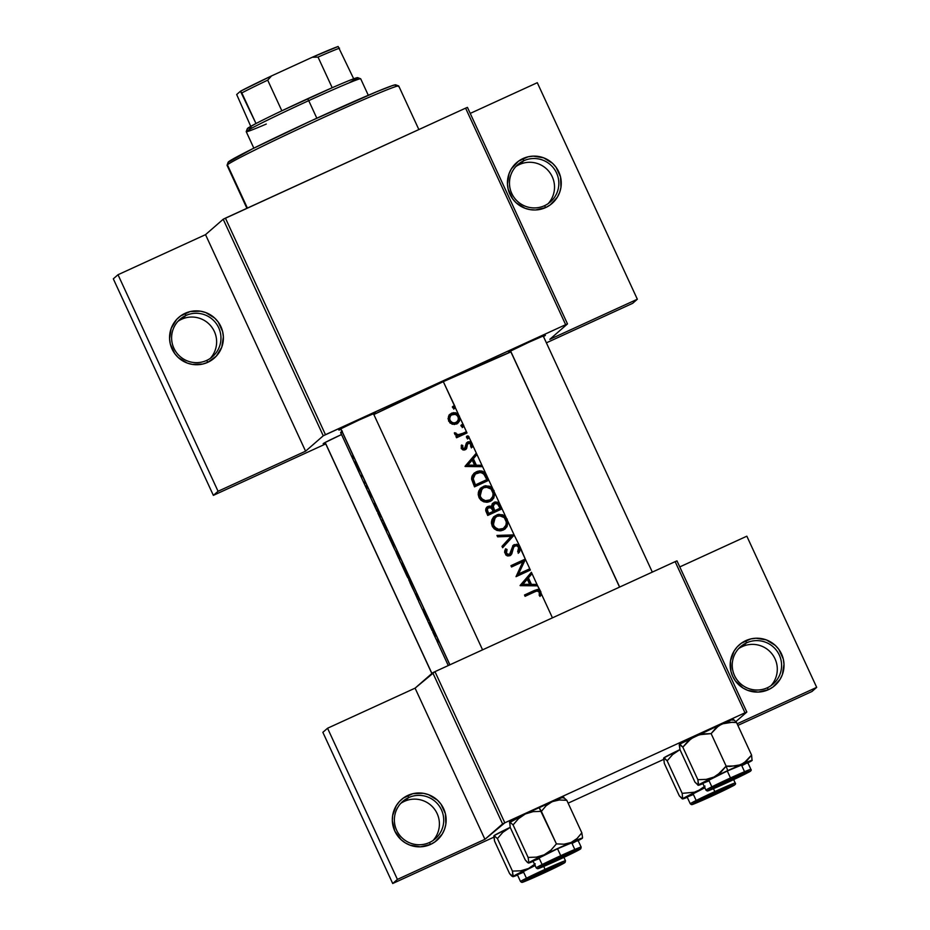 <?xml version="1.0" encoding="UTF-8"?>
<svg xmlns="http://www.w3.org/2000/svg" width="930" height="930" viewBox="0 0 930 930"><rect width="100%" height="100%" fill="white"/><g stroke="black" fill="none" stroke-linecap="round" stroke-linejoin="round"><path stroke-width="1.4" d="M767.297 687.793A24.761 24.61 48.9 0 0 779.305 655.057A24.761 24.61 48.9 0 0 746.534 642.851L745.779 640.642A27.017 26.854 -131.1 0 1 781.526 653.964A27.017 26.854 -131.1 0 1 768.436 689.665L767.297 687.793A24.761 24.61 -131.1 0 1 740.64 646.652A24.761 24.61 -131.1 0 1 777.596 651.965A24.761 24.61 -131.1 0 1 767.297 687.793L768.436 689.665L772.981 687.014L780.096 679.319L782.386 674.576L784.002 664.194L783.269 658.963L778.852 649.396L775.329 645.432L766.367 639.91L755.985 638.224L750.754 638.933L741.233 643.293L737.292 646.792L734.119 650.988L730.503 660.835L730.934 671.344L732.677 676.342L735.363 680.911L743.093 688.072L747.848 690.397L758.217 692.083L768.436 689.665A27.017 26.854 -131.1 0 1 732.677 676.342A27.017 26.854 -131.1 0 1 745.779 640.642L746.534 642.851L742.21 646.617A24.761 24.61 -131.1 0 1 770.923 685.747A24.761 24.61 48.9 0 0 742.21 646.617L746.534 642.851A24.761 24.61 48.9 0 0 734.526 675.575A24.761 24.61 48.9 0 0 767.297 687.793M429.428 842.534A24.761 24.61 48.9 0 0 441.436 809.809A24.761 24.61 48.9 0 0 408.665 797.591L407.91 795.394A27.017 26.854 -131.1 0 1 443.656 808.716A27.017 26.854 -131.1 0 1 430.567 844.417L429.428 842.534A24.761 24.61 -131.1 0 1 402.771 801.404A24.761 24.61 -131.1 0 1 439.727 806.717A24.761 24.61 -131.1 0 1 429.428 842.534L430.567 844.417L435.112 841.766L442.227 834.071L444.517 829.327L445.842 824.224L445.4 813.715L440.983 804.148L437.46 800.184L428.498 794.662L423.382 793.302L412.897 793.674L403.364 798.045L399.423 801.532L396.25 805.74L392.634 815.587L392.332 820.853L394.808 831.095L401.004 839.616L405.224 842.824L409.979 845.149L420.348 846.835L430.567 844.417A27.017 26.854 -131.1 0 1 394.808 831.095A27.017 26.854 -131.1 0 1 407.91 795.394L408.665 797.591L404.341 801.369A24.761 24.61 -131.1 0 1 433.055 840.488A24.761 24.61 48.9 0 0 404.341 801.369L408.665 797.591A24.761 24.61 48.9 0 0 396.657 830.316A24.761 24.61 48.9 0 0 429.428 842.534M544.538 205.693A24.761 24.61 48.9 0 0 556.547 172.957A24.761 24.61 48.9 0 0 523.776 160.751L523.02 158.542A27.017 26.854 -131.1 0 1 558.767 171.864A27.017 26.854 -131.1 0 1 545.666 207.564L544.538 205.693A24.761 24.61 -131.1 0 1 517.882 164.552A24.761 24.61 -131.1 0 1 554.838 169.865A24.761 24.61 -131.1 0 1 544.538 205.693L545.666 207.564L550.211 204.914L557.326 197.218L559.616 192.475L560.941 187.372L560.511 176.863L556.082 167.295L552.571 163.331L543.608 157.809L533.227 156.124L527.996 156.833L518.463 161.192L511.349 168.888L509.059 173.631L507.443 184.012L508.175 189.243L512.593 198.811L516.115 202.763L525.078 208.297L530.193 209.645L535.459 209.982L545.666 207.564A27.017 26.854 -131.1 0 1 509.919 194.242A27.017 26.854 -131.1 0 1 523.02 158.542L523.776 160.751L519.452 164.517A24.761 24.61 -131.1 0 1 548.154 203.647A24.761 24.61 48.9 0 0 519.452 164.517L523.776 160.751A24.761 24.61 48.9 0 0 511.767 193.475A24.761 24.61 48.9 0 0 544.538 205.693M206.669 360.433A24.761 24.61 48.9 0 0 218.678 327.709A24.761 24.61 48.9 0 0 185.907 315.491L185.151 313.294A27.017 26.854 -131.1 0 1 220.898 326.616A27.017 26.854 -131.1 0 1 207.797 362.316L206.669 360.433A24.761 24.61 -131.1 0 1 180.013 319.304A24.761 24.61 -131.1 0 1 216.969 324.617A24.761 24.61 -131.1 0 1 206.669 360.433L207.797 362.316L202.821 364.025L192.324 364.397L187.209 363.049L178.246 357.515L174.724 353.551L170.306 343.995L169.574 338.752L171.19 328.383L176.665 319.432L180.594 315.944L190.127 311.573L200.624 311.201L205.739 312.561L214.702 318.083L218.225 322.047L222.642 331.615L223.374 336.846L221.758 347.227L216.283 356.167L207.797 362.316A27.017 26.854 -131.1 0 1 172.05 348.994A27.017 26.854 -131.1 0 1 185.151 313.294L185.907 315.491L181.583 319.269A24.761 24.61 -131.1 0 1 210.285 358.387A24.761 24.61 48.9 0 0 181.583 319.269L185.907 315.491A24.761 24.61 48.9 0 0 173.898 348.215A24.761 24.61 48.9 0 0 206.669 360.433M341.077 429.358L338.927 429.951L340.973 428.742L358.945 420.081A20.262 0.628 -24.8 0 1 375.627 413.048A20.262 0.628 -24.8 0 1 373.721 414.269M510.826 351.61L508.675 352.203L510.721 350.994L528.693 342.333A20.262 0.628 -24.8 0 1 545.375 335.3A20.262 0.628 -24.8 0 1 543.469 336.521M454.642 406.178L443.308 381.649A103.567 3.232 155.2 0 0 373.848 414.536L443.308 381.649L455.154 406.829L454.479 408.468L452.736 407.828L453.154 406.212L454.642 406.178L453.375 406.085L452.736 407.828L454.479 408.468L455.235 407.456L458.56 414.652L454.642 406.178M457.862 413.955L459.955 417.675L459.955 419.581L458.153 422.906L454.398 424.522L450.039 423.045L448.028 418.686L449.353 414.838L453.41 412.618L457.862 413.955M463.198 424.696L459.955 417.675L463.803 425.777L462.791 427.068L461.292 426.335L461.71 424.731L463.198 424.696L461.931 424.603L461.292 426.335L463.035 426.986L463.791 425.975L466.418 431.66L463.198 424.696M462.908 433.264A103.567 3.232 -24.8 0 1 466.418 431.66L467.011 432.938A103.567 3.232 155.2 0 0 456.537 437.763L455.944 436.472A103.567 3.232 -24.8 0 1 457.49 435.763L455.084 434.74L454.433 432.729L457.851 434.775L462.908 433.264L458.304 434.787L454.433 432.729L455.084 434.74L457.49 435.763A103.567 3.232 155.2 0 0 455.944 436.472L456.537 437.763A103.567 3.232 -24.8 0 1 467.011 432.938L466.418 431.66A103.567 3.232 155.2 0 0 462.908 433.264L462.164 433.915L462.908 433.264M468.15 435.926L468.952 437.658L467.279 438.39L466.511 436.705L468.15 435.926M471.464 442.599L469.034 437.344L472.394 444.238L472.126 447.26L470.778 446.853L470.487 443.645L468.743 443.075L467.546 444.005L466.011 449.26L464.082 450.085L461.373 448.667L461.501 445.04L462.803 445.493L462.675 448.062L464.57 448.516L466.616 442.785L468.209 441.762L470.266 441.831L471.464 442.599L469.708 441.68L466.349 443.168L464.57 448.516L462.838 448.237L462.803 445.493L461.501 445.04L461.234 448.4L462.919 449.934L465.209 449.771L466.604 448.551L467.546 444.005L469.859 443.215L470.917 444.273L470.778 446.853L472.126 447.26L472.521 444.889L476.323 453.108L471.464 442.599M470.685 459.711L476.323 453.108L482.589 466.674L465.116 466.511L470.685 459.711M473.754 473.544L475.742 472.347C480.45 470.51 483.891 471.882 486.065 476.462L486.809 475.811L482.589 466.674L488.866 480.24A103.567 3.232 155.2 0 0 474.509 486.855L471.58 478.59L472.289 475.532L474.451 472.928L477.962 471.161L481.728 471.022L484.646 472.533L486.809 475.811L485.181 473.114L482.647 471.289L479.52 470.871L474.079 473.242M492.575 488.262L488.866 480.24L494.807 493.109L493.795 498.062L491.203 500.851L487.89 502.154L483.716 501.816L480.926 500.177L479.008 497.573L478.183 494.388L478.694 491.145L480.392 488.355L484.274 486.006L489.354 486.169L492.575 488.262L490.54 486.692L485.541 485.727L480.392 488.355L478.276 492.737L479.45 498.387L483.716 501.816L486.925 502.258L490.075 501.468L493.795 498.062L494.807 493.109L500.294 504.978L492.575 488.262M500.084 504.548L502.072 508.838A103.567 3.232 155.2 0 0 487.727 515.452L485.658 509.942L487.146 506.931L489.366 506.071L491.738 506.711L492.54 503.502L495.027 501.956L497.783 502.27L500.084 504.548M505.781 516.871L502.072 508.838L508.024 521.707L507.013 526.659L504.42 529.449L501.107 530.751L496.922 530.426L494.144 528.775L492.226 526.171L491.4 522.986L491.9 519.742L493.609 516.952L497.492 514.604L502.56 514.767L505.781 516.871L503.746 515.29L498.759 514.325L493.609 516.952L491.493 521.335L492.668 526.985L496.922 530.426L500.131 530.856L503.293 530.065L507.013 526.659L508.024 521.707L514.104 534.878L505.781 516.871M505.536 535.134L514.185 535.052L502.642 547.724L502.002 546.34L511.128 536.354L497.597 536.808L496.957 535.436L505.536 535.134M513.081 545.48L513.593 545.189C516.115 544.387 518.033 545.166 519.335 547.514L520.079 546.863L514.185 535.052L520.277 547.317L519.579 551.769L518.975 552.641L517.696 551.757L518.812 548.061L517.58 546.212L516.01 545.619L513.744 546.991L511.779 553.873L509.954 555.687L507.757 555.977L505.804 554.943L504.653 551.165L505.641 548.781L507.059 549.525L506.501 553.176L507.652 554.408L509.559 554.292L513.046 545.515L516.72 544.236L518.905 545.271L516.72 544.236L513 545.573L510.721 552.629L509.303 554.431L506.734 553.594L506.327 551.304L507.059 549.525L505.641 548.781L504.606 552.466L507.048 555.768L509.954 555.687L511.779 553.873L513.744 546.991L514.906 545.84L517.103 545.898L518.626 547.526L517.696 551.757L518.975 552.641L520.533 548.77L525.287 559.07L520.079 546.863L518.231 553.292M510.942 565.684A103.567 3.232 -24.8 0 1 525.287 559.07L530.367 570.067A103.567 3.232 155.2 0 0 516.022 576.681L522.846 561.755A103.567 3.232 155.2 0 0 511.535 566.975L510.942 565.684L511.535 566.975A103.567 3.232 -24.8 0 1 522.846 561.755L516.022 576.681A103.567 3.232 -24.8 0 1 530.367 570.067L525.427 559.36L518.522 573.973A103.567 3.232 -24.8 0 1 529.775 568.788A103.567 3.232 155.2 0 0 518.522 573.973L525.427 559.36L517.836 574.566L529.775 568.788L529.019 569.439L529.496 570.474L529.019 569.439L517.836 574.566L525.287 559.07A103.567 3.232 155.2 0 0 510.942 565.684M525.741 578.879L531.39 572.275L537.656 585.842L520.172 585.668L525.741 578.879M539.633 590.108L537.656 585.842L540.923 592.003L540.69 595.77L539.249 595.525L539.423 592.677L538.644 591.41L537.098 590.992L534.657 591.887A103.567 3.232 155.2 0 0 525.09 596.304L524.497 595.014A103.567 3.232 -24.8 0 1 534.204 590.538L537.61 589.434L539.633 590.108L537.854 589.446L534.204 590.538A103.567 3.232 155.2 0 0 524.497 595.014L525.09 596.304A103.567 3.232 -24.8 0 1 534.657 591.887L537.098 590.992L539.249 592.166L539.249 595.525L540.69 595.77L541.144 593.387L552.443 617.846L539.633 590.108M341.949 431.381A103.567 3.232 155.2 0 0 340.647 432.624L356.585 467.127L354.144 461.536L357.004 466.569L359.154 472.3L356.864 467.72M430.427 626.518L435.38 636.26L430.427 626.518M429.114 622.693L431.183 628.552L429.114 622.693M418.64 600.838L415.547 593.828L417.791 599.583M417.93 599.897L415.896 594.898M403.271 566.812L417.814 599.629M414.489 592.178L409.828 582.308M390.054 538.214L394.122 548.351M388.798 535.913L388.287 535.052M381.544 521.091L386.589 530.658A103.567 3.232 155.2 0 0 386.206 531.216L387.682 534.425M394.506 549.072L391.437 541.062M381.044 520.044L381.428 520.858M386.241 531.042L385.752 529.984L386.241 531.042M366.374 486.878L366.908 488.39L366.374 486.878M365.839 486.006L366.932 488.39L365.839 486.006M369.582 493.807L370.977 497.213L369.582 493.807M369.722 494.109L368.082 491.273L369.024 493.818M369.047 494.109L369.71 495.539M369.698 495.365L368.245 492.354M368.687 492.551L369.454 494.621M375.36 507.35L380.324 517.092L375.36 507.35M374.058 503.525L376.127 509.384L374.058 503.525M437.984 642.177L436.251 639.143A103.567 3.232 155.2 0 0 436.344 639.468L436.809 640.491L436.344 639.468A103.567 3.232 -24.8 0 1 436.182 639.387A103.567 3.232 -24.8 0 1 436.251 639.143L436.879 640.398A103.567 3.232 155.2 0 0 436.775 640.665L448.272 665.555M364.142 482.077L364.734 483.368A103.567 3.232 155.2 0 0 364.351 483.925A103.567 3.232 155.2 0 0 364.351 483.937A103.567 3.232 -24.8 0 1 364.734 483.368L364.142 482.077A103.567 3.232 155.2 0 0 363.886 482.333A103.567 3.232 -24.8 0 1 364.142 482.077M363.525 482.159L363.746 482.6A103.567 3.232 -24.8 0 1 363.746 482.6A103.567 3.232 155.2 0 0 363.758 482.658L364.293 482.414L364.339 483.902L363.758 482.658A103.567 3.232 -24.8 0 1 363.758 482.635L362.189 479.252M363.27 481.589L362.375 479.648M352.575 456.99L353.133 458.467L352.575 456.99M353.121 458.513L352.028 456.13L353.121 458.513M355.586 464.977L355.132 463.989L355.586 464.977M356.085 466.046L359.143 472.347L357.004 466.569M361.131 475.509L361.677 477.02L361.131 475.509M394.25 548.63L399.807 559.267A103.567 3.232 155.2 0 0 399.412 559.825L400.9 563.034M399.458 559.639L398.97 558.581L399.458 559.639M400.807 562.638L401.504 563.65M401.376 564.033L401.853 565.01L401.376 564.033M407.177 576.6L406.805 575.717L407.177 576.6M427.87 621.135A103.567 3.232 -24.8 0 1 428.102 620.496L427.509 619.206A103.567 3.232 155.2 0 0 427.137 619.798L427.672 619.566L427.137 619.798A103.567 3.232 -24.8 0 1 427.114 619.764A103.567 3.232 -24.8 0 1 427.509 619.206L428.102 620.496A103.567 3.232 155.2 0 0 427.707 621.054L430.857 627.866M427.742 620.868L423.011 609.499A103.567 3.232 155.2 0 0 422.79 610.138L423.255 611.15L422.79 610.138A103.567 3.232 -24.8 0 1 422.627 610.057A103.567 3.232 -24.8 0 1 423.011 609.499L427.114 619.764M425.673 616.648L423.371 610.998A103.567 3.232 155.2 0 0 423.22 611.336L425.917 617.16M510.896 351.912A103.567 3.232 155.2 0 0 443.308 381.649L510.896 351.912M476.369 465.198L481.949 465.279L476.974 454.503L473.37 458.723L476.369 465.198L473.37 458.723L476.974 454.503L472.626 459.362L473.37 458.723L472.626 459.362L475.625 465.849L476.369 465.198L475.625 465.849L481.194 465.93L481.949 465.279L476.369 465.198M735.828 721.645L746.837 712.043L676.982 560.883L675.145 561.65L744.988 712.81L504.816 822.817L434.973 671.646L675.145 561.65L434.973 671.646L415.082 688.154L484.925 839.313L502.595 823.91L432.741 672.75L415.082 688.154L327.558 728.237L322.861 732.329L392.704 883.5L322.861 732.329L327.558 728.237L415.082 688.154L484.925 839.313L397.412 879.408L392.704 883.5L493.83 837.186L392.704 883.5L397.412 879.408L327.558 728.237L397.412 879.408L484.925 839.313L504.816 822.817L502.595 823.91L432.741 672.75L434.973 671.646L504.816 822.817L744.988 712.81L675.145 561.65L676.982 560.883L746.837 712.043L744.988 712.81L746.837 712.043L735.828 721.645M531.425 584.365L537.005 584.435L532.03 573.671L528.426 577.879L531.425 584.365L528.426 577.879L532.03 573.671L527.694 578.53L528.426 577.879L527.694 578.53L530.681 585.017L531.425 584.365L530.681 585.017L536.25 585.098L537.005 584.435L531.425 584.365M305.586 451.19L323.256 435.786L223.2 219.248L205.53 234.651L305.586 451.19L218.062 491.273L213.365 495.365L113.309 278.837L213.365 495.365L325.744 443.901L213.365 495.365L218.062 491.273L118.005 274.734L113.309 278.837L118.005 274.734L218.062 491.273L305.586 451.19L205.53 234.651L118.005 274.734L205.53 234.651L223.2 219.248L323.256 435.786L305.586 451.19M811.995 691.467L737.874 725.412L811.995 691.467L816.691 687.363L737.13 723.796L816.691 687.363L811.995 691.467M663.578 759.438L568.125 803.16L663.578 759.438M746.837 536.192L679.772 566.916L746.837 536.192L816.691 687.363L746.837 536.192M549.828 339.322L567.498 323.919L467.441 107.38L465.593 108.147L565.649 324.686L325.477 434.682L225.42 218.143L465.593 108.147L223.2 219.248L225.42 218.143L325.477 434.682L323.256 435.786L565.649 324.686L465.593 108.147L467.441 107.38L567.498 323.919L565.649 324.686L567.498 323.919L549.828 339.322L637.341 299.228L632.644 303.331L546.387 342.833L632.644 303.331L637.341 299.228L549.828 339.322M537.296 82.7L470.231 113.414L537.296 82.7L637.341 299.228L537.296 82.7M510.768 351.633A20.262 0.628 -24.8 0 1 508.605 352.284A20.262 0.628 -24.8 0 1 528.693 342.333L543.167 336.009L545.317 335.416L543.271 336.625M341.019 429.369A20.262 0.628 -24.8 0 1 338.857 430.032A20.262 0.628 -24.8 0 1 358.945 420.081L373.418 413.757L375.569 413.164L373.523 414.373M325.407 443.017L323.28 443.738L325.291 442.413L341.531 434.543A20.262 0.628 -24.8 0 0 323.175 443.703L323.175 443.703A20.262 0.628 -24.8 0 0 325.349 443.04M342.554 432.415L341.147 432.717M340.636 432.601L342.333 431.125M519.452 164.517A24.761 24.61 48.9 0 0 515.825 166.563A24.761 24.61 -131.1 0 1 519.452 164.517M181.583 319.269A24.761 24.61 48.9 0 0 177.956 321.315A24.761 24.61 -131.1 0 1 181.583 319.269M540.098 595.909L539.993 592.224L537.063 590.097L524.59 595.246L533.46 591.178C536.133 589.481 538.307 589.829 539.993 592.224L540.749 591.573L539.993 592.224L539.946 596.432M539.505 591.41L538.83 590.736M537.993 590.283L537.063 590.097M465.023 466.325L482.589 466.674L481.949 465.279L481.531 466.662L481.194 465.93L475.625 465.849L472.626 459.362L476.974 454.503L476.323 453.108L465.023 466.325M467.883 465.128L472.208 460.071L467.197 465.721L467.883 465.128L467.197 465.721L473.835 465.825L474.579 465.186L473.835 465.825L467.197 465.721L472.208 460.071L474.579 465.186L467.883 465.128L474.579 465.186L472.208 460.071L467.883 465.128M475.637 453.91L476.218 455.165L475.637 453.91M464.477 448.597L462.175 448.899L462.082 446.121L461.21 445.807L462.803 445.493L461.815 448.423L462.524 447.807L461.815 448.423L463.849 449.144L464.628 448.353M465.36 447.714L464.57 448.516M467.732 441.936L466.988 442.587L471.405 444.273L472.161 443.622L471.405 444.273L471.382 447.911M467.546 444.005L468.383 443.203M466.802 444.656L466.465 446.737L467.209 446.086L465.616 449.55M465.209 449.771L466.604 448.551M465.605 449.562L466.755 444.784M471.568 447.481L471.708 445.168L470.661 443.203L468.825 442.308L466.581 442.82M468.255 442.273L467.604 442.378M466.546 437.704L468.29 438.356L468.929 436.623L467.186 435.972L466.546 437.704M467.186 435.972L466.511 436.705M468.104 438.507L467.871 436.856L466.442 436.623L468.174 437.274L468.929 436.623L467.534 439.007M468.29 438.356L469.034 437.344M456.06 436.716L457.49 435.763L456.06 436.716M457.13 435.403L454.421 433.438L455.874 432.915L455.281 434.275L455.991 433.659L455.281 434.275L458.478 435.321L466.418 431.66L465.663 432.311L466.139 433.345L465.663 432.311L457.583 435.414M453.375 406.085L452.701 406.817M454.293 408.619L454.235 407.166L452.631 406.747L454.363 407.387L455.119 406.736L453.735 409.13M454.479 408.468L455.235 407.456M448.609 421.069L452.189 424.243L456.56 423.964L459.315 421.383L459.955 419.581L459.432 416.082L457.107 413.408L455.316 412.722L451.562 413.141L448.504 416.291L448.609 421.069M449.713 414.431L450.829 413.792C454.27 412.583 456.886 413.559 458.688 416.733L459.432 416.082L457.63 423.336M449.19 421.092C450.597 423.499 452.619 424.231 455.247 423.313L455.979 422.673L452.794 422.929L449.899 420.476L449.19 421.092L449.062 417.605L450.306 415.78L449.19 421.092L449.899 420.476L449.655 417.384L451.236 414.989L455.63 414.269L458.165 416.675L458.351 420.127L455.247 423.313L457.072 421.976M450.69 415.489L449.481 418.744L450.945 421.918L454.247 423.103L457.421 421.639L458.595 418.384L457.13 415.222L453.887 414.001L450.713 415.466M456.677 422.278L455.63 423.115M456.839 424.022L458.92 421.278L459.281 418.988L457.758 415.245L453.073 413.246L449.004 415.059M455.247 423.313L453.515 423.743M452.631 423.685L450.236 422.534M451.038 415.14L450.306 415.78L451.038 415.268M461.931 424.603L461.257 425.336M462.849 427.137L462.617 425.487L461.187 425.254L462.919 425.905L463.675 425.254L462.28 427.637M463.035 426.986L463.791 425.975M474.451 472.928L471.801 476.811L471.603 479.194L474.509 486.855A103.567 3.232 -24.8 0 1 488.866 480.24L486.809 475.811L486.065 476.462L487.994 480.636L484.995 474.521L482.252 472.08L478.776 471.522L475.742 472.347L476.474 471.708L473.73 473.556M475.253 474.149L472.638 479.892L475.381 474.033L480.612 472.37L483.798 474.068L486.809 479.624A103.567 3.232 155.2 0 0 475.404 484.89L486.809 479.624L474.73 485.472L475.404 484.89L474.939 483.879L474.265 484.46L474.73 485.472L474.265 484.46L474.939 483.879L473.312 479.299L472.638 479.892L474.265 484.46L473.312 482.228M474.672 474.719L473.265 478.811L475.404 484.89A103.567 3.232 -24.8 0 1 486.809 479.624L484.472 474.974L482.356 472.928L478.787 472.428L475.381 474.033M472.917 481.077L472.684 480.182M472.638 479.892L472.94 476.997L474.672 474.649M480.601 488.134L482.333 487.099C487.099 485.402 490.749 486.762 493.295 491.156L494.039 490.505L491.726 500.468M493.609 497.469L492.214 500.073M481.496 489.308L483.658 487.75L480.403 490.982L479.822 494.237L480.461 496.818L480.171 491.598L482.019 488.796L479.799 497.399C481.868 501.014 484.856 502.154 488.75 500.817L491.61 498.643L488.75 500.817L489.482 500.177L485.576 500.735L482.031 498.968L480.461 496.818L482.542 499.398L485.309 500.689L490.075 499.875L492.912 496.364L491.61 498.643M483.658 487.75L486.239 487.111L491.075 489.041L493.272 493.772L492.912 496.364L493.063 492.458L491.075 489.041L487.564 487.204L483.658 487.75M494.063 495.574L493.295 491.156L490.122 487.541L485.46 486.32L480.275 488.401M490.401 499.747L486.192 501.444L481.333 499.538L479.148 494.83L480.787 489.924M487.727 515.452A103.567 3.232 -24.8 0 1 502.072 508.838L500.294 504.978L497.783 502.27L494.132 502.27L491.993 504.42L491.738 506.711L487.913 506.466L485.913 508.512L485.797 510.93L487.727 515.452M486.623 507.408L487.913 506.466L487.215 507.071L491.017 507.338L491.738 506.711L491.017 507.338L488.657 506.687L486.448 507.524M492.702 503.293L493.388 502.921C496.167 502.037 498.213 502.944 499.538 505.629L500.294 504.978L499.538 505.629L501.2 509.245L497.829 503.409L495.202 502.502L492.261 503.653M488.622 513.488L487.808 511.744L487.146 512.325L487.948 514.069L493.226 511.349L487.948 514.069L487.274 509.384L488.529 507.734L491.249 508.106L493.226 511.349A103.567 3.232 155.2 0 0 488.622 513.488A103.567 3.232 -24.8 0 1 493.226 511.349L491.249 508.106L488.529 507.734L487.262 509.524L488.622 513.488M487.622 508.454L487.146 512.325L486.867 509.187M494.702 510.675L494.307 509.826L493.97 511.314L500.026 508.233L493.97 511.314L494.307 509.826L493.237 507.071L492.516 507.71L493.574 510.454L492.516 507.71L494.725 503.549L497.538 503.944L500.026 508.233A103.567 3.232 155.2 0 0 494.702 510.675A103.567 3.232 -24.8 0 1 500.026 508.233L497.538 503.944L494.725 503.549L493.156 506.048L494.702 510.675M493.981 504.2L492.516 507.71L493.528 504.455M497.829 503.409L497.027 502.921M496.132 502.619L495.202 502.502M491.028 505.99L490.982 506.664M493.818 516.731L495.55 515.697C500.317 514.011 503.967 515.36 506.513 519.754L507.257 519.103L504.944 529.077M506.827 526.066L505.432 528.67M494.714 517.905L496.864 516.348L493.621 519.579L493.028 522.265L493.679 525.415L493.377 520.196L495.237 517.394L493.016 525.996C495.086 529.612 498.073 530.751 501.968 529.414L504.827 527.24L501.968 529.414L502.688 528.786L498.782 529.333L495.248 527.566L493.679 525.415L495.76 527.996L498.526 529.286L503.281 528.473L506.129 524.962L504.827 527.24M496.864 516.348L499.457 515.708L504.293 517.638L506.49 522.369L506.129 524.962L506.269 521.067L504.293 517.638L500.782 515.801L496.864 516.348M507.269 524.183L506.513 519.754L503.328 516.138L498.678 514.918L493.481 516.999M503.618 528.356L499.398 530.042L494.551 528.135M494.562 528.147L492.365 523.427L494.004 518.522M502.642 547.724L514.104 534.878L496.957 535.436L497.597 536.808L511.128 536.354L502.002 546.34L502.642 547.724M497.213 535.982L513.348 535.529L514.104 534.878L513.441 535.715L497.213 535.982M513.976 546.584L514.906 545.84M513.744 546.991L511.919 551.258L512.651 550.63L511.779 553.873L510.454 555.408M509.954 555.687L511.023 554.931M508.617 555.024L506.048 554.129L505.571 552.362L506.373 550.13L505.246 549.525L506.373 550.13L507.059 549.525L505.839 553.757L506.501 553.176L505.839 553.757L508.617 555.024L509.849 554.071M510.21 553.687L509.303 554.431M514.337 544.538L513 545.573M518.673 552.653L519.754 549.002L518.905 546.759L515.987 544.887L512.895 545.608M517.58 545.503L516.917 545.178M515.987 544.887L515.255 544.829M510.326 555.547L513.802 546.689M512.105 550.327L512.616 548.502M511.047 565.905L525.287 559.07L524.671 560.023L511.047 565.905M520.091 585.481L537.656 585.842L537.005 584.435L536.587 585.819L536.25 585.098L530.681 585.017L527.694 578.53L532.03 573.671L531.39 572.275L520.091 585.481M522.951 584.284L527.275 579.239L522.265 584.889L522.951 584.284L522.265 584.889L528.903 584.982L529.635 584.342L528.903 584.982L522.265 584.889L527.275 579.239L529.635 584.342L522.951 584.284L529.635 584.342L527.275 579.239L522.951 584.284M530.705 573.078L531.274 574.322L530.705 573.078M376.801 510.837L375.627 508.106L376.801 510.837M368.536 493.005L369.233 494.504M368.64 492.005L368.071 491.273M370.524 496.422L370.454 495.795M369.012 493.04L369.64 494.272M355.004 462.698L357.608 469.336M354.411 462.35L355.132 463.989M356.004 464.535L354.435 461.815M356.585 467.127L355.365 464.454M358.062 470.266L357.015 466.616L355.4 464.523M386.369 531.309A103.567 3.232 -24.8 0 1 386.589 530.658L383.102 523.218M381.939 521.056L381.091 519.684M385.869 529.496A103.567 3.232 155.2 0 0 385.694 530.007L385.694 530.007A103.567 3.232 -24.8 0 1 385.613 529.937A103.567 3.232 -24.8 0 1 385.869 529.496L385.113 527.845L385.869 529.496M384.206 526.787L383.183 524.601M382.416 522.986L381.416 520.661M381.602 521.265L381.637 520.533L381.87 521.323M388.356 535.889L391.483 541.155L388.17 535.32M393.913 547.793L393.448 546.887M392.216 544.143L391.704 542.981M399.575 559.907A103.567 3.232 -24.8 0 1 399.807 559.267L398.017 555.396M396.459 552.292L395.622 551.118L396.354 553.164M396.633 553.792L398.819 558.477A103.567 3.232 155.2 0 0 398.912 558.605A103.567 3.232 -24.8 0 1 398.819 558.535A103.567 3.232 -24.8 0 1 398.819 558.477L396.657 553.78M398.831 558.407L396.226 552.548L398.831 558.407A103.567 3.232 -24.8 0 1 399.086 558.093L399.086 558.093A103.567 3.232 155.2 0 0 398.831 558.407M396.238 552.397L399.086 558.093L396.226 552.536M402.016 564.51L401.109 563.034M407.724 577.67L404.655 569.66M401.574 564.487L404.701 569.753L401.388 563.929M407.131 576.391L405.608 572.206L406.654 575.484M405.434 572.74L404.91 571.578M409.444 581.262L408.816 579.89M423.382 611.429A103.567 3.232 -24.8 0 1 423.371 610.998L426.277 617.95M431.857 629.994L430.753 627.238L431.857 629.994M392.39 543.608L391.332 541.225M405.608 572.206L404.55 569.823M404.341 801.369A24.761 24.61 48.9 0 0 400.725 803.415A24.761 24.61 -131.1 0 1 404.341 801.369M742.21 646.617A24.761 24.61 48.9 0 0 738.594 648.663A24.761 24.61 -131.1 0 1 742.21 646.617M398.656 85.944L395.669 84.839A92.314 2.883 155.2 0 0 313.898 119.552A92.314 2.883 155.2 0 0 228.501 161.843L227.408 164.819A94.558 2.953 -24.8 0 1 314.886 121.493A94.558 2.953 -24.8 0 1 398.656 85.944A94.558 2.953 -24.8 0 1 398.377 86.513M418.86 129.549L398.738 86.002A94.558 2.953 155.2 0 0 316.223 120.877A94.558 2.953 155.2 0 0 227.408 164.819L247.403 208.088L227.408 164.819A94.558 2.953 155.2 0 0 227.06 165.331L246.915 208.308M228.152 162.32L252.332 148.905L311.445 120.679L376.406 91.849L391.995 85.746L395.297 84.828L395.401 85.409M227.06 165.226A94.558 2.953 -24.8 0 1 227.408 164.819L228.501 161.843A92.314 2.883 155.2 0 0 228.164 162.239L227.06 165.226M714.298 787.326L743.303 774.376L724.923 783.362L715.321 787.431L717.879 785.757L741.57 774.899L728.655 781.665L714.298 787.326M510.617 351.052L619.659 587.062L510.617 351.052M717.507 774.981L713.938 777.073A29.713 0.93 -24.8 0 1 727.702 770.633L726.156 766.134L720.704 772.4L713.938 777.073L706.137 779.398L697.86 779.677L682.829 747.162L688.293 740.896L695.059 736.223L702.859 733.898L711.125 733.619L726.156 766.134L717.507 774.981M727.295 782.444L710.671 789.361L730.678 779.491A20.262 0.628 -24.8 0 1 747.371 772.458A20.262 0.628 -24.8 0 1 727.295 782.444A20.262 0.628 -24.8 0 1 710.601 789.442A20.262 0.628 -24.8 0 1 730.678 779.491L747.313 772.574L727.295 782.444M747.604 762.542L727.283 770.993L730.492 777.945L727.283 770.993A24.761 0.779 155.2 0 0 702.731 783.188L705.94 790.128A24.761 0.779 -24.8 0 1 730.492 777.945L730.945 779.259A23.413 0.732 -24.8 0 1 750.161 771.272A23.413 0.732 -24.8 0 1 727.039 782.676L750.138 771.121L712.473 788.082L708.683 790.581L727.039 782.676A23.413 0.732 -24.8 0 1 707.823 790.663A23.413 0.732 -24.8 0 1 730.945 779.259L730.492 777.945A24.761 0.779 155.2 0 0 705.94 790.116M663.706 758.09L664.299 763.332L679.319 795.848L664.299 763.332L663.799 757.915L667.159 760.833L682.178 793.348L682.678 798.765L698.256 790.744L705.021 786.071L698.256 790.744L694.454 792.197L682.178 793.348L667.159 760.833L672.611 754.567L679.958 749.615L694.989 782.177L679.97 749.661L679.47 744.244L721.913 723.912L732.747 722.192L736.56 722.563L751.58 755.079L744 763.007L737.362 765.902L726.156 766.134L711.125 733.619L718.716 725.679L730.841 720.204L733.293 719.46L732.968 720.273M733.665 719.599L733.282 719.46A29.713 0.93 155.2 0 0 721.913 723.912A29.713 0.93 155.2 0 0 695.059 736.223A29.713 0.93 155.2 0 0 679.47 744.244A29.713 0.93 155.2 0 0 679.365 744.372A29.713 0.93 155.2 0 0 679.365 744.395L682.829 747.162L697.86 779.677L698.349 785.106L734.561 767.529L750.987 760.601L747.243 763.228M747.918 762.879A29.713 0.93 -24.8 0 0 752.079 760.496L751.58 755.079L746.825 760.74L740.792 764.774A29.713 0.93 -24.8 0 1 752.184 760.368A29.713 0.93 -24.8 0 1 752.079 760.496L751.58 755.079L736.56 722.563L733.712 719.611L736.56 722.563L728.981 722.238L721.913 723.912L715.891 727.946L711.125 733.619L698.849 734.77L691.478 738.304L682.829 747.162L679.993 744.221L679.237 744.872L679.47 744.244M697.895 785.141L698.267 785.28A29.713 0.93 -24.8 0 0 702.952 783.653L698.256 785.28L694.989 782.177L698.349 785.106A29.713 0.93 -24.8 0 1 713.938 777.073L706.137 779.398L697.86 779.677L698.581 784.478L697.837 785.118M750.905 769.377A24.761 0.779 155.2 0 0 730.492 777.945A24.761 0.779 -24.8 0 1 750.905 769.354L747.697 762.414A24.761 0.779 155.2 0 0 727.283 770.993L702.859 783.211M703.743 782.955L709.09 780.828M741.791 765.727L746.767 763.088M729.969 766.494L726.156 766.134L727.702 770.633A29.713 0.93 -24.8 0 1 740.792 764.774L729.969 766.494M663.567 758.543L664.311 757.892L667.159 760.833L672.611 754.567L679.958 749.615A29.713 0.93 155.2 0 0 679.377 749.882A29.713 0.93 155.2 0 0 663.799 757.915L679.958 749.615L679.237 744.872M544.55 865.074L573.554 852.124L550.095 862.517L545.015 865.342L555.175 861.11L573.496 852.194L558.907 859.413L544.55 865.074M340.868 428.8L449.911 664.799L340.868 428.8M509.628 822.167L510.221 827.409L509.721 821.992L513.081 824.91L518.545 818.644L525.311 813.971L533.111 811.646L541.376 811.367L546.143 805.694L552.164 801.66A29.713 0.93 155.2 0 0 539.075 807.531L541.376 811.367L546.143 805.694L552.164 801.66L559.232 799.986L566.812 800.312L581.831 832.827L577.077 838.488L571.043 842.522L563.987 844.196L556.407 843.882L550.955 850.148L544.19 854.821L536.389 857.146L528.112 857.425L528.833 862.226L528.6 862.854L527.333 862.319L525.241 859.925L510.221 827.409L525.241 859.925L528.089 862.866L564.812 845.265L581.238 838.349L577.495 840.976M557.547 860.192A20.262 0.628 -24.8 0 1 540.853 867.19A20.262 0.628 -24.8 0 1 560.941 857.239L576.809 850.404L570.997 853.821L540.946 867.237L560.941 857.239A20.262 0.628 -24.8 0 1 577.623 850.206A20.262 0.628 -24.8 0 1 557.547 860.192L557.547 860.192M577.856 840.29L557.535 848.741A24.761 0.779 155.2 0 1 577.949 840.162L581.157 847.102A24.761 0.779 155.2 0 0 560.744 855.693L561.197 857.007A23.413 0.732 -24.8 0 1 580.413 849.02A23.413 0.732 -24.8 0 1 557.291 860.424L580.39 848.869L542.725 865.83L538.935 868.329L557.291 860.424A23.413 0.732 -24.8 0 1 538.075 868.411A23.413 0.732 -24.8 0 1 561.197 857.007L560.744 855.693A24.761 0.779 -24.8 0 1 581.157 847.102L580.785 848.776L557.291 860.424C532.506 871.538 539.168 867.969 537.342 868.678L536.192 867.876A24.761 0.779 -24.8 0 1 560.744 855.693L557.535 848.741L560.744 855.693A24.761 0.779 155.2 0 0 536.192 867.864L532.983 860.936A24.761 0.779 155.2 0 1 557.535 848.741L533.111 860.959M509.489 822.62L525.311 813.971A29.713 0.93 155.2 0 0 509.721 821.992L513.081 824.91L528.112 857.425L513.081 824.91L518.545 818.644L525.311 813.971L557.337 799.463L563.185 797.243L563.22 798.021M541.376 811.367L556.407 843.882L539.075 807.531A29.713 0.93 155.2 0 0 525.311 813.971L533.111 811.646L541.376 811.367M563.917 797.347L563.534 797.208A29.713 0.93 155.2 0 0 552.164 801.66L559.232 799.986L566.812 800.312L581.831 832.827L582.564 837.605L581.831 832.827L577.077 838.488L571.043 842.522L563.987 844.196L556.407 843.882L550.955 850.148L544.19 854.821A29.713 0.93 -24.8 0 1 571.043 842.522A29.713 0.93 -24.8 0 1 582.447 838.116A29.713 0.93 -24.8 0 1 582.331 838.244L582.331 838.244A29.713 0.93 -24.8 0 1 578.169 840.627M566.812 800.312L563.452 797.382L566.812 800.312M528.6 862.854A29.713 0.93 -24.8 0 0 528.519 863.028A29.713 0.93 -24.8 0 0 533.204 861.401L528.6 862.854A29.713 0.93 -24.8 0 1 544.19 854.821L536.389 857.146L528.112 857.425L528.833 862.226L528.089 862.866M572.043 843.475L577.019 840.836M533.994 860.703L539.342 858.576M541.876 873.863A20.262 0.628 -24.8 0 1 525.171 880.861A20.262 0.628 -24.8 0 1 545.259 870.91L561.139 864.063L555.326 867.492L525.276 880.896L545.259 870.91A20.262 0.628 -24.8 0 1 561.941 863.865A20.262 0.628 -24.8 0 1 541.876 873.863L541.876 873.863M563.906 857.355L565.487 860.773A24.761 0.779 155.2 0 0 545.073 869.352L545.526 870.678A23.413 0.732 -24.8 0 1 564.731 862.691A23.413 0.732 -24.8 0 1 541.609 874.084L564.708 862.54L529.984 878.036L523.264 881.989L541.609 874.084A23.413 0.732 -24.8 0 1 522.404 882.082A23.413 0.732 -24.8 0 1 545.526 870.678L545.073 869.352A24.761 0.779 -24.8 0 1 565.487 860.773L565.103 862.436L541.609 874.084C516.824 885.209 523.497 881.64 521.66 882.349L520.521 881.547A24.761 0.779 -24.8 0 1 545.073 869.352L543.725 866.435L545.073 869.352A24.761 0.779 155.2 0 0 520.521 881.524L517.312 874.595A24.761 0.779 155.2 0 1 535.11 865.539L517.429 874.619M493.818 836.291L494.551 841.08L509.57 873.596L494.551 841.08L494.051 835.663L497.411 838.581L512.43 871.096L513.162 875.886L512.93 876.513L511.651 875.99L509.57 873.596L512.93 876.513L528.507 868.492L520.707 870.806L512.43 871.096L497.411 838.581L502.863 832.315L510.21 827.363A29.713 0.93 155.2 0 0 509.628 827.63L510.21 827.363L509.628 827.63A29.713 0.93 155.2 0 0 494.051 835.663L509.628 827.63L502.863 832.315L497.411 838.581L494.051 835.663A29.713 0.93 155.2 0 0 493.946 835.791A29.713 0.93 155.2 0 0 493.935 835.814L494.051 835.663M535.052 865.4A29.713 0.93 -24.8 0 0 528.507 868.492L520.707 870.806L512.43 871.096L512.93 876.513A29.713 0.93 -24.8 0 0 512.849 876.699A29.713 0.93 -24.8 0 0 517.522 875.06L512.93 876.513A29.713 0.93 -24.8 0 1 528.507 868.492L535.273 863.819L528.507 868.492L535.238 865.307M518.312 874.374L523.66 872.247M682.213 798.812L682.597 798.951A29.713 0.93 -24.8 0 0 687.27 797.312L682.678 798.765A29.713 0.93 -24.8 0 1 698.256 790.744A29.713 0.93 -24.8 0 1 704.801 787.652M711.624 796.115L695.001 803.02L715.007 793.162A20.262 0.628 -24.8 0 1 731.689 786.117A20.262 0.628 -24.8 0 1 711.624 796.115A20.262 0.628 -24.8 0 1 694.919 803.113A20.262 0.628 -24.8 0 1 715.007 793.162L731.631 786.245L711.624 796.115M687.177 796.871L704.859 787.791A24.761 0.779 155.2 0 0 687.061 796.847L690.269 803.799A24.761 0.779 -24.8 0 1 714.821 791.604L715.275 792.93A23.413 0.732 -24.8 0 1 734.479 784.943A23.413 0.732 -24.8 0 1 711.357 796.336L734.456 784.792L699.732 800.288L693.013 804.241L711.357 796.336A23.413 0.732 -24.8 0 1 692.153 804.334A23.413 0.732 -24.8 0 1 715.275 792.93L714.821 791.604A24.761 0.779 155.2 0 0 690.269 803.776M735.235 783.037A24.761 0.779 155.2 0 0 714.821 791.604L713.473 788.687L714.821 791.604A24.761 0.779 -24.8 0 1 735.235 783.025L733.654 779.607M704.987 787.559L694.454 792.197L682.178 793.348L682.678 798.765L679.319 795.848L682.167 798.789M688.061 796.626L693.408 794.499M251.344 127.596L247.554 128.363L255.994 123.539A60.787 1.895 155.2 0 0 247.334 128.631L246.229 131.618A63.042 1.965 -24.8 0 1 308.725 100.649L307.586 98.778A60.787 1.895 155.2 0 0 281.848 110.798A60.787 1.895 155.2 0 0 255.994 123.539A60.787 1.895 -24.8 0 1 281.848 110.798L332.196 87.734A60.787 1.895 155.2 0 0 307.586 98.778L308.725 100.649A63.042 1.965 155.2 0 0 246.229 131.676L253.844 148.161M266.271 124.05A63.042 1.965 -24.8 0 1 246.229 131.618M316.828 118.203L308.725 100.649L316.828 118.203M368.292 95.267L360.689 78.794A63.042 1.965 155.2 0 0 308.725 100.649A63.042 1.965 -24.8 0 1 360.631 78.759L357.643 77.655A60.787 1.895 155.2 0 0 353.691 78.794L357.469 78.027L349.041 82.851M353.691 78.794A60.787 1.895 155.2 0 0 332.196 87.734A60.787 1.895 -24.8 0 1 353.691 78.794L338.136 46.5A58.532 1.825 155.2 0 0 312.271 57.253L318.037 57.09L332.196 87.734L318.037 57.09A60.787 1.895 -24.8 0 1 339.531 48.151A60.787 1.895 155.2 0 0 318.037 57.09L312.271 57.253L338.136 46.5L353.691 78.794M240.44 91.245L255.994 123.539L241.835 92.907A60.787 1.895 -24.8 0 1 267.689 80.154L271.572 75.9L312.271 57.253L271.572 75.9A58.532 1.825 155.2 0 0 240.44 91.245L271.572 75.9L267.689 80.154A60.787 1.895 155.2 0 0 241.835 92.907L240.44 91.245L236.685 94.523L240.44 91.245M250.763 126.352L236.685 94.523L250.763 126.352M281.848 110.798L267.689 80.154L281.848 110.798M529.321 878.908L557.872 865.795L529.321 878.908M431.927 673.46L325.186 442.471L431.927 673.46M699.069 801.16L727.62 788.047L699.069 801.16M432.799 632.075L436.182 639.387M418.512 601.152L422.627 610.057M410.13 583.005L412.85 588.888M381.009 519.998L377.743 512.918M368.42 492.726L364.351 483.925M370.035 496.236L375.79 508.698M362.142 479.148L357.806 469.766M363.339 481.74L363.758 482.635M464.93 448.283L464.198 448.911M467.964 443.471L467.22 444.122M453.061 406.294L452.305 406.945M461.617 424.812L460.862 425.463M487.936 508.117L487.239 508.722M494.086 503.955L493.342 504.606M514.395 546.166L513.651 546.817M513.453 545.12L512.709 545.759M396.68 553.896L398.819 558.535M377.092 511.512L376.441 510.093M381.695 521.486L385.613 529.937M393.576 547.189L388.473 536.133M406.794 575.786L401.69 564.731M432.159 630.68L431.497 629.25M744.395 771.365L741.35 764.762M652.325 572.101L543.225 335.986M711.694 786.478L708.648 779.875M708.555 779.677L708.242 779.015M619.566 587.097L510.524 351.098M705.94 790.128L707.091 790.93C708.916 790.221 702.255 793.79 727.028 782.676L748.104 772.505C750.859 771.237 751.789 770.191 750.905 769.354M373.476 413.734L482.577 649.849M571.601 842.51L574.647 849.113M340.775 428.846L449.818 664.845M538.493 856.763L538.807 857.425M538.9 857.623L541.946 864.214M522.823 870.422L523.137 871.096M690.269 803.799L691.409 804.601C693.245 803.892 686.573 807.461 711.357 796.347L732.422 786.176C735.177 784.908 736.118 783.862 735.235 783.025M692.571 792.674L692.885 793.348M526.275 877.885L523.218 871.282M431.846 673.529L325.105 442.517M692.966 793.534L696.024 800.137"/></g></svg>

